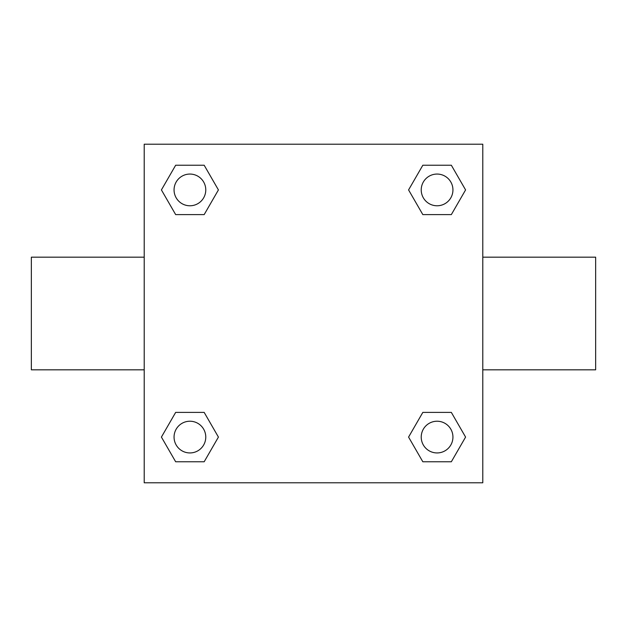 <?xml version="1.0" encoding="UTF-8"?>
<svg xmlns="http://www.w3.org/2000/svg" width="627" height="627" viewBox="0 0 627 627"><rect width="100%" height="100%" fill="white"/><g stroke="black" fill="none" stroke-linecap="round" stroke-linejoin="round"><path stroke-width="0.94" d="M144.21 144.21L482.79 144.21L482.79 482.79L144.21 482.79L144.21 144.21M175.662 412.394L204.175 412.394L218.423 437.082L204.175 461.77L175.662 461.77L161.413 437.082L175.662 412.394L204.175 412.394L175.662 412.394M422.825 165.23L451.338 165.23L465.587 189.918L451.338 214.606L422.825 214.606L408.577 189.918L422.825 165.23L451.338 165.23L422.825 165.23M175.662 165.23L204.175 165.23L218.423 189.918L204.175 214.606L175.662 214.606L161.413 189.918L175.662 165.23L204.175 165.23L175.662 165.23M422.825 412.394L451.338 412.394L465.587 437.082L451.338 461.77L422.825 461.77L408.577 437.082L422.825 412.394L451.338 412.394L422.825 412.394M482.79 369.82L595.65 369.82L595.65 257.18L482.79 257.18M144.21 257.18L31.35 257.18L31.35 369.82L144.21 369.82M451.338 461.77L422.825 461.77L451.338 461.77M452.937 437.082A15.855 15.855 0 0 0 429.15 423.35A15.855 15.855 0 0 0 429.15 450.813A15.855 15.855 0 0 0 452.937 437.082M204.175 461.77L175.662 461.77L204.175 461.77M205.774 437.082A15.855 15.855 0 0 0 181.987 423.35A15.855 15.855 0 0 0 181.987 450.813A15.855 15.855 0 0 0 205.774 437.082M451.338 214.606L422.825 214.606L451.338 214.606M452.937 189.918A15.855 15.855 0 0 0 429.15 176.187A15.855 15.855 0 0 0 429.15 203.65A15.855 15.855 0 0 0 452.937 189.918M204.175 214.606L175.662 214.606L204.175 214.606M205.774 189.918A15.855 15.855 0 0 0 181.987 176.187A15.855 15.855 0 0 0 181.987 203.65A15.855 15.855 0 0 0 205.774 189.918"/></g></svg>

